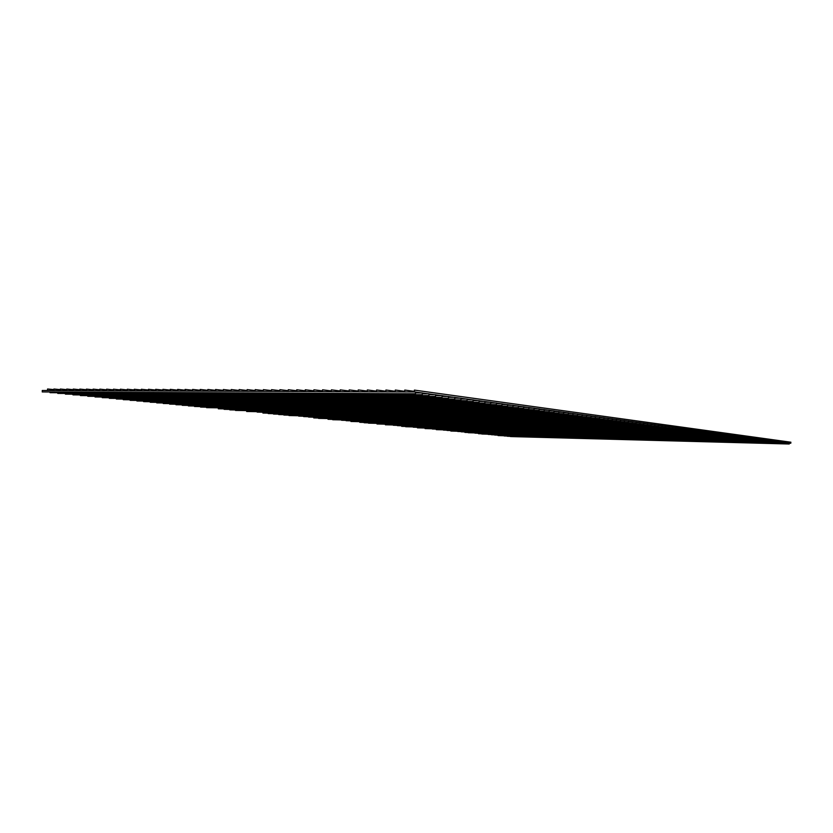 <?xml version="1.0" encoding="UTF-8"?>
<svg xmlns="http://www.w3.org/2000/svg" width="833" height="833" viewBox="0 0 833 833"><rect width="100%" height="100%" fill="white"/><g stroke="black" fill="none" stroke-linecap="round" stroke-linejoin="round"><path stroke-width="1.25" d="M415.469 391.968L42.264 390.479L42.296 391.926M415.521 391.968L415.438 393.77L415.521 391.968M49.491 391.958L50.126 392.676M422.321 392.905L422.269 394.686L422.321 392.905M57.227 392.718L57.862 393.415M429.016 393.811L428.933 395.581L429.016 393.811L422.8 393.78M64.88 393.457L65.495 394.144M435.617 394.717L435.534 396.466L435.617 394.717M72.429 394.186L73.044 394.873M442.115 395.602L442.031 397.341L442.115 395.602M79.895 394.915L80.489 395.581M448.508 396.477L448.446 398.205L448.508 396.477M87.257 395.633L87.85 396.289M454.808 397.331L454.735 399.049L454.808 397.331M94.546 396.341L95.129 396.987M461.013 398.184L460.941 399.882L461.013 398.184M101.73 397.039L102.313 397.674M467.136 399.017L467.053 400.704L467.136 399.017M108.842 397.726L109.415 398.351M473.165 399.84L473.082 401.516L473.165 399.84L467.552 399.788M115.86 398.413L116.422 399.028M479.1 400.652L479.048 402.318L479.1 400.652L473.581 400.6M122.805 399.08L123.315 399.694L484.879 403.099L484.941 401.444L484.9 403.099M129.667 399.746L130.208 400.34M490.731 402.235L490.658 403.88L490.731 402.235M136.445 400.402L136.976 400.996M496.416 403.016L496.343 404.64L496.416 403.016M143.141 401.058L143.672 401.631M502.028 403.776L501.976 405.4L502.028 403.776M149.763 401.704L150.294 402.266M507.557 404.536L507.484 406.14L507.557 404.536M156.312 402.339L156.771 402.891L512.941 406.868L513.013 405.275L512.961 406.868M162.789 402.964L163.299 403.516M518.386 406.015L518.324 407.597L518.386 406.015M169.182 403.578L169.63 404.13L523.624 408.305L523.676 406.733L523.645 408.305M175.513 404.192L176.013 404.734M528.924 407.452L528.861 409.013L528.924 407.452L524.061 407.389M181.771 404.807L182.26 405.327M534.088 408.149L534.036 409.711L534.088 408.149M187.956 405.4L188.445 405.921M539.18 408.847L539.118 410.388L539.18 408.847L534.442 408.795M544.209 409.534L544.147 411.065L544.209 409.534M549.166 410.211L549.103 411.731L549.166 410.211L544.553 410.148M554.06 410.877L553.997 412.387L554.06 410.877L549.499 410.815M212.03 407.733L558.828 413.043L558.87 411.533L558.839 413.043M563.66 412.189L563.587 413.678L563.66 412.189M568.356 412.835L568.293 414.313L568.356 412.835M573 413.46L572.937 414.938L573 413.46L568.679 413.397M577.592 414.084L577.529 415.552L577.592 414.084L573.323 414.032M240.685 410.513L582.069 416.167L582.1 414.709L582.069 416.167M582.1 414.709L577.894 414.647M586.588 415.313L586.526 416.76L586.588 415.313L582.423 415.25M251.733 411.575L590.941 417.354L590.993 415.917L590.951 417.354M257.168 412.106L595.314 417.947L595.366 416.51L595.314 417.947M599.666 417.104L599.604 418.52L599.666 417.104L595.657 417.041M603.925 417.687L603.863 419.093L603.925 417.687M608.121 418.26L608.069 419.655L608.121 418.26M612.276 418.822L612.213 420.217L612.276 418.822L608.402 418.76M616.368 419.384L616.316 420.769L616.368 419.384L612.547 419.322M620.418 419.936L620.366 421.311L620.418 419.936M293.674 415.636L624.375 421.852L624.417 420.478L624.386 421.852M298.683 416.125L628.321 422.383L628.374 421.019L628.342 422.383M303.639 416.604L632.237 422.904L632.278 421.55L632.247 422.904M308.543 417.073L636.1 423.424L636.141 422.081L636.11 423.424M636.141 422.081L632.549 422.019M639.973 422.602L639.921 423.935L639.973 422.602L636.412 422.539M643.742 423.122L643.69 424.445L643.732 423.112L640.223 423.049M322.975 418.468L647.428 424.945L647.48 423.622L647.439 424.945M651.167 424.132L651.114 425.444L651.167 424.132L647.72 424.07M654.811 424.632L654.759 425.934L654.8 424.622L651.406 424.559M336.99 419.822L658.372 426.423L658.414 425.122L658.372 426.423M341.572 420.269L661.943 426.902L661.975 425.601L661.943 426.902M661.975 425.601L658.653 425.538M346.111 420.707L665.452 427.371L665.494 426.09L665.463 427.371M668.993 426.558L668.941 427.839L668.993 426.558M355.066 421.571L672.398 428.308L672.429 427.027L672.398 428.308M672.429 427.027L669.211 426.965M675.844 427.496L675.802 428.766L675.844 427.496L672.658 427.433M679.218 427.954L679.166 429.214L679.218 427.954L676.063 427.891M682.55 428.412L682.508 429.661L682.55 428.412L679.436 428.349M372.466 423.247L685.809 430.109L685.851 428.86L685.809 430.109M689.12 429.307L689.068 430.546L689.12 429.307L686.059 429.245M380.92 424.07L692.306 430.984L692.338 429.745L692.306 430.984M692.338 429.745L689.328 429.682M695.534 430.182L695.493 431.411L695.534 430.182M389.23 424.872L698.658 431.838L698.689 430.619L698.658 431.838M698.689 430.619L695.742 430.557M393.332 425.267L701.782 432.254L701.823 431.046L701.792 432.254M701.823 431.046L698.897 430.984M397.383 425.653L704.874 432.671L704.916 431.463L704.885 432.671M704.916 431.463L702.021 431.4M707.988 431.879L707.935 433.077L707.988 431.879M711.018 432.296L710.976 433.493L711.018 432.296L708.175 432.233M409.347 426.808L713.964 433.889L714.016 432.702L713.975 433.889M413.262 427.194L716.942 434.295L716.984 433.108L716.942 434.295M719.92 433.514L719.879 434.691L719.92 433.514L717.171 433.452M420.998 427.933L722.784 435.076L722.825 433.91L722.794 435.076M722.825 433.91L720.108 433.847M725.71 434.305L725.668 435.461L725.71 434.305L723.013 434.243M428.589 428.672L728.511 435.846L728.552 434.691L728.521 435.846M728.552 434.691L725.887 434.628M432.337 429.026L731.332 436.221L731.374 435.076L731.343 436.221M731.374 435.076L728.74 435.013M734.175 435.461L734.133 436.607L734.175 435.461L731.551 435.399M439.741 429.745L736.893 436.971L736.934 435.836L736.903 436.971M736.934 435.836L734.342 435.774M443.395 430.099L739.631 437.346L739.673 436.211L739.642 437.346M739.673 436.211L737.111 436.148M447.009 430.442L742.349 437.71L742.39 436.575L742.349 437.71M745.077 436.95L745.035 438.064L745.066 436.94L742.557 436.888M454.162 431.14L747.69 438.429L747.732 437.304L747.701 438.429M747.732 437.304L745.243 437.252M457.692 431.473L750.325 438.783L750.356 437.669L750.335 438.783M750.356 437.669L747.899 437.606M461.19 431.817L752.938 439.126L752.97 438.023L752.938 439.126M752.97 438.023L750.533 437.96M755.562 438.377L755.521 439.48L755.562 438.377M758.113 438.72L758.082 439.824L758.113 438.72L755.718 438.668M471.52 432.806L760.612 440.157L760.644 439.074L760.623 440.157M760.644 439.074L758.269 439.012M474.904 433.139L763.122 440.501L763.163 439.418L763.132 440.501M765.652 439.751L765.61 440.834L765.652 439.751L763.32 439.699M768.109 440.084L768.078 441.167L768.109 440.084L765.798 440.032M484.9 434.097L770.515 441.49L770.556 440.418L770.525 441.49M488.169 434.42L772.93 441.813L772.962 440.751L772.941 441.813M772.962 440.751L770.702 440.699M491.428 434.732L775.325 442.136L775.356 441.084L775.336 442.136M775.356 441.084L773.118 441.021M494.646 435.045L777.699 442.458L777.741 441.407L777.71 442.458M780.094 441.729L780.052 442.771L780.094 441.729M501.018 435.659L782.385 443.083L782.426 442.042L782.395 443.083M504.163 435.961L784.696 443.395L784.728 442.354L784.696 443.395M784.728 442.354L782.562 442.302M507.287 436.263L786.987 443.708L787.018 442.667L786.987 443.708M787.018 442.667L784.873 442.615M510.39 436.554L789.257 444.01L789.288 442.979L789.257 444.01M789.288 442.979L787.154 442.927M790.725 443.229L790.871 442.219M414.272 391.895L414.407 390.104L414.272 391.895M404.682 391.864L404.765 390.073L404.682 391.864M395.186 391.822L395.321 390.052L395.186 391.822M385.783 391.781L385.918 390.021L385.783 391.781M376.474 391.749L376.61 389.99L376.474 391.749M367.249 391.708L367.343 389.959L367.249 391.708M358.128 391.677L358.263 389.938L358.128 391.677M349.079 391.635L349.225 389.906L349.079 391.635M340.135 391.604L340.218 389.875L340.135 391.604M331.263 391.572L331.399 389.854L331.263 391.572M322.475 391.531L322.569 389.823L322.475 391.531M313.781 391.5L313.906 389.802L313.781 391.5M305.159 391.468L305.294 389.771L305.669 391.531M296.621 391.427L296.756 389.75L297.131 391.5M288.166 391.395L288.291 389.719L288.166 391.395M279.784 391.364L279.909 389.698L279.784 391.364M271.485 391.333L271.568 389.667L271.485 391.333M263.259 391.302L263.384 389.646L263.259 391.302M255.106 391.271L255.231 389.625L255.106 391.271M247.037 391.229L247.162 389.594L247.037 391.229M239.029 391.198L239.154 389.573L239.029 391.198M231.105 391.166L231.23 389.552L231.105 391.166M223.244 391.135L223.369 389.521L223.244 391.135M215.455 391.104L215.58 389.5L215.986 391.166M207.74 391.083L207.865 389.48L207.74 391.083M200.087 391.052L200.212 389.459L200.628 391.104M192.506 391.021L192.631 389.428L192.506 391.021M184.988 390.989L185.113 389.407L185.53 391.052M177.544 390.958L177.658 389.386L178.085 391.021M170.161 390.927L170.276 389.365L170.703 390.989M162.841 390.896L162.956 389.344L162.841 390.896M155.584 390.875L155.698 389.323L156.125 390.927M148.389 390.844L148.472 389.292L148.93 390.906M141.256 390.812L141.371 389.271L141.808 390.875M134.186 390.781L134.3 389.25L134.738 390.844M127.168 390.76L127.293 389.23L127.168 390.76M120.223 390.729L120.337 389.209L120.775 390.792M113.33 390.698L113.444 389.188L113.33 390.698M106.489 390.677L106.603 389.167L106.489 390.677L107.051 390.729M99.71 390.646L99.825 389.146L99.71 390.646L100.272 390.708M92.994 390.625L93.109 389.126L93.546 390.677M86.33 390.594L86.434 389.105L86.882 390.656M79.718 390.573L79.833 389.084L80.27 390.625M73.158 390.542L73.242 389.063L73.721 390.604M66.65 390.521L66.765 389.053L66.65 390.521L67.213 390.573M60.205 390.49L60.32 389.032L60.205 390.49L60.767 390.552M53.812 390.469L53.916 389.011L53.812 390.469M47.46 390.438L47.575 388.99L47.46 390.438M42.233 391.926L415.459 393.77M50.063 392.676L422.269 394.686M416 392.874L422.269 392.895M57.8 393.415L428.964 395.581M65.443 394.144L435.555 396.466M429.484 394.675L435.565 394.717M72.992 394.873L442.052 397.341M436.076 395.56L442.063 395.602M80.437 395.581L448.446 398.205M442.562 396.435L448.456 396.477M87.798 396.289L454.756 399.049M448.956 397.289L454.766 397.331M95.077 396.987L460.961 399.882M455.245 398.143L460.972 398.174M102.261 397.674L467.074 400.704M461.451 398.976L467.094 399.017M109.362 398.351L473.102 401.516M116.381 399.028L479.048 402.318M479.516 401.402L484.921 401.444M130.167 400.35L490.679 403.88M485.358 402.183L490.689 402.235M136.935 400.996L496.364 404.64M491.126 402.964L496.385 403.005M143.63 401.631L501.976 405.4M496.812 403.724L501.987 403.776M150.252 402.266L507.505 406.14M502.414 404.484L507.526 404.526M507.943 405.223L512.972 405.275M163.258 403.516L518.334 407.597M513.388 405.952L518.355 406.004M518.761 406.681L523.665 406.733M175.971 404.734L528.882 409.013M182.219 405.327L534.036 409.711M529.288 408.097L534.057 408.149M188.404 405.921L539.128 410.388M194.516 406.504L544.157 411.065M539.534 409.472L544.178 409.534M200.566 407.087L549.114 411.731M206.542 407.66L554.007 412.387M554.393 411.481L558.86 411.533M218.308 408.784L563.608 413.678M559.214 412.127L563.629 412.189M224.087 409.336L568.314 414.313M563.983 412.772L568.335 412.824M229.814 409.888L572.958 414.938M235.479 410.43L577.54 415.552M246.63 411.502L586.536 416.76M586.89 415.854L590.982 415.917M591.295 416.448L595.335 416.51M262.916 413.064L599.625 418.52M268.236 413.574L603.873 419.093M599.958 417.614L603.894 417.677M273.505 414.074L608.08 419.655M604.206 418.197L608.1 418.26M278.711 414.574L612.224 420.217M283.866 415.063L616.326 420.769M288.968 415.552L620.377 421.311M616.639 419.874L620.398 419.936M620.689 420.415L624.406 420.478M624.688 420.957L628.363 421.019M628.644 421.488L632.268 421.55M313.739 417.927L639.931 423.935M318.539 418.385L643.701 424.445M643.992 423.56L647.46 423.622M328.015 419.291L651.125 425.444M332.69 419.738L654.769 425.934M655.05 425.059L658.403 425.122M662.214 426.027L665.484 426.09M350.912 421.488L668.951 427.839M665.734 426.496L668.972 426.558M359.773 422.331L675.802 428.766M364.146 422.758L679.176 429.214M368.467 423.164L682.519 429.661M682.768 428.797L685.84 428.86M376.995 423.987L689.078 430.546M385.377 424.788L695.503 431.411M692.546 430.12L695.524 430.182M401.673 426.35L707.946 433.077M705.114 431.817L707.967 431.879M405.661 426.735L710.976 433.493M711.205 432.65L714.006 432.702M714.204 433.045L716.974 433.108M417.406 427.85L719.879 434.691M425.059 428.589L725.668 435.461M436.294 429.661L734.133 436.607M739.85 436.523L742.38 436.575M450.83 431.057L745.035 438.064M464.887 432.4L755.521 439.48M753.136 438.314L755.552 438.377M468.323 432.733L758.082 439.824M760.81 439.355L763.153 439.418M478.475 433.701L765.61 440.834M481.807 434.024L768.078 441.167M768.265 440.365L770.546 440.418M775.513 441.344L777.73 441.407M498.051 435.576L780.063 442.771M777.887 441.667L780.084 441.719M780.229 441.99L782.416 442.042M790.798 443.239L789.372 443.052M788.757 442.969L787.102 442.739M786.487 442.656L784.811 442.427M784.197 442.344L782.499 442.115M781.885 442.031L780.177 441.792M779.553 441.709L777.824 441.469M777.199 441.386L775.45 441.146M774.825 441.063L773.055 440.824M772.43 440.74L770.64 440.49M770.004 440.407L768.193 440.157M767.568 440.074L765.735 439.824M765.1 439.741L763.247 439.491M762.611 439.397L760.737 439.147M760.102 439.053L758.207 438.804M757.561 438.71L755.646 438.45M755 438.366L753.063 438.096M752.418 438.012L750.46 437.741M749.804 437.658L747.826 437.387M747.17 437.294L745.171 437.023M744.504 436.929L742.484 436.659M741.818 436.565L739.766 436.284M739.11 436.2L737.028 435.909M736.362 435.826L734.269 435.534M733.602 435.44L731.478 435.159M730.801 435.065L728.656 434.774M727.98 434.68L725.803 434.378M725.126 434.285L722.929 433.993M722.242 433.899L720.024 433.597M719.337 433.504L717.088 433.191M716.39 433.098L714.12 432.785M713.423 432.691L711.122 432.379M710.424 432.285L708.092 431.963M707.384 431.869L705.03 431.546M704.322 431.452L701.938 431.13M701.23 431.025L698.804 430.703M698.096 430.599L695.649 430.265M694.93 430.172L692.452 429.838M691.734 429.734L689.224 429.391M688.506 429.297L685.965 428.953M685.236 428.849L682.664 428.495M681.935 428.401L679.332 428.047M678.603 427.943L675.959 427.589M675.23 427.485L672.554 427.121M671.815 427.017L669.107 426.652M668.368 426.548L665.629 426.173M664.88 426.069L662.1 425.694M661.35 425.59L658.539 425.205M657.778 425.111L654.936 424.715M654.176 424.611L651.291 424.226M650.531 424.122L647.605 423.716M646.835 423.612L643.878 423.206M643.107 423.102L640.098 422.695M639.327 422.591L636.287 422.175M635.506 422.071L632.424 421.654M631.643 421.54L628.519 421.113M627.728 421.009L624.563 420.582M623.771 420.467L620.564 420.03M619.762 419.926L616.514 419.478M615.712 419.374L612.411 418.916M611.609 418.812L608.267 418.353M607.455 418.249L604.071 417.781M603.248 417.666L599.812 417.198M598.989 417.094L595.512 416.615M594.689 416.5L591.149 416.021M590.326 415.906L586.744 415.417M585.901 415.303L582.267 414.813M581.434 414.699L577.748 414.199M576.905 414.074L573.166 413.564M572.313 413.449L568.523 412.939M567.669 412.824L563.816 412.293M562.962 412.179L559.058 411.648M558.193 411.523L554.226 410.992M553.351 410.867L549.332 410.315M548.458 410.2L544.376 409.649M543.501 409.524L539.357 408.961M538.472 408.836L534.265 408.264M533.37 408.139L529.111 407.566M528.205 407.441L523.874 406.848M522.968 406.723L518.574 406.129M517.668 406.004L513.201 405.39M512.285 405.265L507.745 404.651M506.828 404.526L502.216 403.89M501.289 403.766L496.614 403.13M495.677 403.005L490.929 402.36M489.981 402.224L485.16 401.568M484.212 401.444L479.308 400.767M478.35 400.642L473.363 399.965M472.405 399.83L467.344 399.142M466.376 399.007L461.232 398.309M460.253 398.174L455.026 397.456M454.047 397.331L448.727 396.602M447.738 396.466L442.333 395.727M441.334 395.592L435.836 394.842M434.836 394.707L429.245 393.947M428.245 393.811L422.56 393.03M421.54 392.895L415.761 392.104M414.74 391.968L414.209 391.895M790.913 442.219L414.459 390.115M405.15 391.926L404.619 391.854M413.605 391.281L404.859 390.083M395.654 391.895L395.134 391.822M404.015 391.229L395.363 390.052M386.262 391.854L385.731 391.781M394.519 391.177L385.96 390.031M376.953 391.812L376.422 391.749M385.127 391.125L376.651 390M367.738 391.781L367.207 391.708M375.818 391.073L367.426 389.969M358.617 391.739L358.075 391.677M366.603 391.021L358.294 389.938M349.579 391.708L349.037 391.635M357.482 390.979L349.256 389.917M340.624 391.666L340.083 391.604M348.444 390.927L340.301 389.886M331.763 391.635L331.211 391.562M339.5 390.885L331.43 389.854M322.975 391.604L322.433 391.531M330.639 390.833L322.642 389.834M314.28 391.562L313.729 391.5M321.861 390.792L313.937 389.802M313.166 390.75L305.315 389.782M304.545 390.708L296.777 389.75M288.676 391.458L288.124 391.395M296.017 390.667L288.322 389.729M280.294 391.427L279.742 391.364M287.562 390.625L279.94 389.698M271.995 391.395L271.443 391.333M279.19 390.583L271.641 389.677M263.78 391.364L263.218 391.302M270.902 390.542L263.405 389.646M255.627 391.333L255.065 391.26M262.676 390.5L255.262 389.625M247.557 391.302L246.995 391.229M254.534 390.458L247.182 389.605M239.56 391.26L238.988 391.198M246.464 390.417L239.175 389.573M231.626 391.229L231.064 391.166M238.467 390.385L231.251 389.552M223.775 391.198L223.202 391.135M230.543 390.344L223.39 389.532M222.692 390.313L215.601 389.5M208.271 391.135L207.698 391.073M214.914 390.271L207.875 389.48M207.198 390.24L200.232 389.459M193.048 391.083L192.475 391.021M199.556 390.198L192.642 389.438M191.975 390.167L185.134 389.407M184.468 390.136L177.679 389.386M177.023 390.104L170.296 389.365M163.383 390.958L162.81 390.896M169.651 390.063L162.976 389.344M162.331 390.031L155.719 389.323M155.084 390L148.524 389.303M147.899 389.969L141.391 389.282M140.767 389.938L134.311 389.261M127.72 390.812L127.137 390.76M133.707 389.906L127.303 389.23M126.699 389.875L120.348 389.209M113.882 390.76L113.298 390.698M119.754 389.844L113.455 389.188M112.861 389.813L106.624 389.167M106.03 389.792L99.845 389.146M99.262 389.761L93.119 389.126M92.546 389.729L86.455 389.115M85.882 389.698L79.843 389.094M79.281 389.677L73.283 389.073M72.721 389.646L66.775 389.053M66.224 389.615L60.33 389.032M54.374 390.521L53.781 390.469M59.789 389.594L53.926 389.011M48.022 390.5L47.439 390.438M53.395 389.563L47.585 388.99"/></g></svg>

